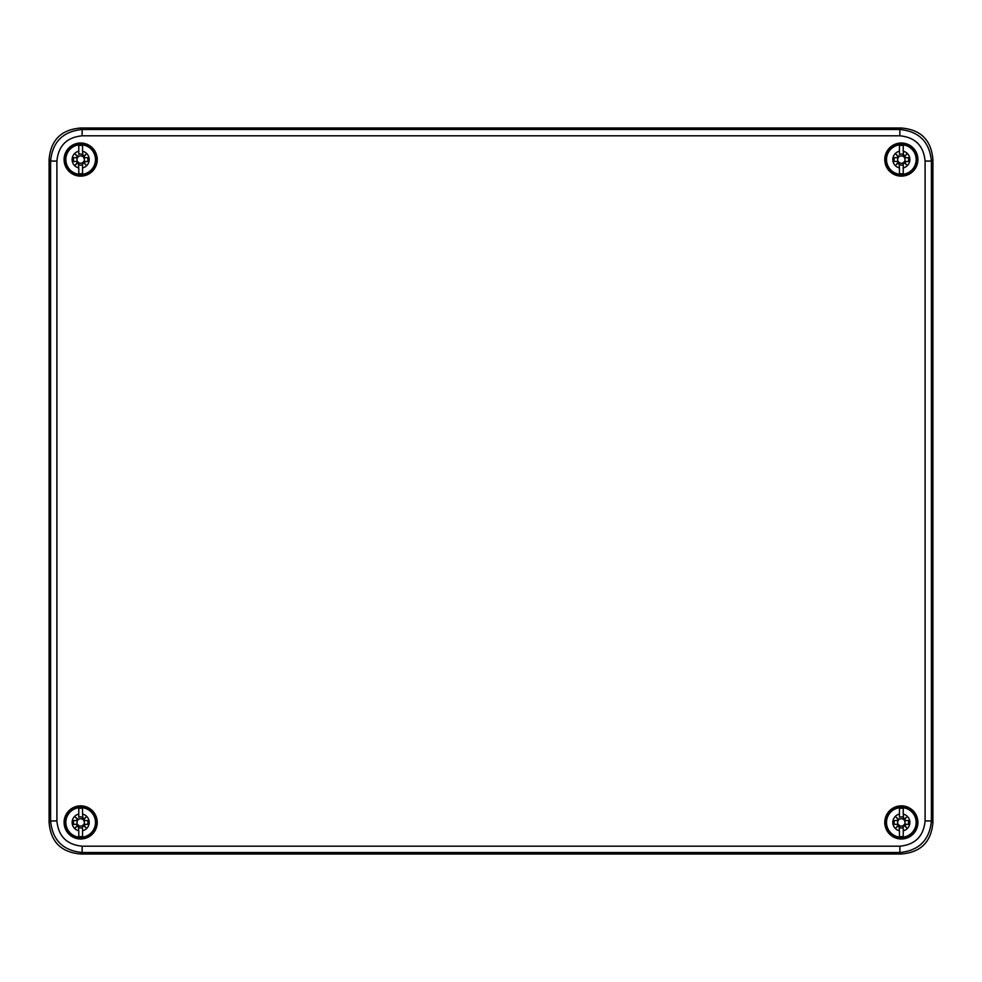 <?xml version="1.0" encoding="UTF-8"?>
<svg xmlns="http://www.w3.org/2000/svg" width="982" height="982" viewBox="0 0 982 982"><rect width="100%" height="100%" fill="white"/><g stroke="black" fill="none" stroke-linecap="round" stroke-linejoin="round"><path stroke-width="1.47" d="M82.144 846.189L82.144 852.499L80.659 853.984L901.341 853.984L80.659 853.984C61.215 852.388 50.696 841.881 49.1 822.437L49.1 159.575C50.696 140.119 61.215 129.612 80.659 128.016L901.341 128.016C920.785 129.612 931.304 140.119 932.9 159.563L932.9 822.437L932.9 159.575L931.402 161.06C929.537 141.887 919.017 131.379 899.856 129.501L82.144 129.501C62.983 131.379 52.463 141.899 50.598 161.06L50.598 820.94C52.463 840.113 62.983 850.621 82.144 852.499L899.856 852.499C919.017 850.621 929.537 840.101 931.402 820.94L931.402 161.06L925.093 161.06C923.596 145.729 915.187 137.308 899.856 135.811L82.144 135.811C66.813 137.308 58.404 145.729 56.907 161.06L56.907 820.94C58.404 836.271 66.813 844.692 82.144 846.189L899.856 846.189C915.187 844.692 923.596 836.271 925.093 820.94L925.093 161.06M925.093 820.94L931.402 820.94L932.9 822.437C931.304 841.881 920.785 852.388 901.341 853.984L899.856 852.499L899.856 846.189M899.856 135.811L899.856 129.501L901.341 128.016L80.659 128.016L82.144 129.501L82.144 135.811M56.907 161.06L50.598 161.06L49.1 159.563L49.1 822.437L50.598 820.94L56.907 820.94M64.088 822.425A16.571 16.571 0 0 0 80.659 838.996A16.571 16.571 0 0 0 97.23 822.425A16.571 16.571 0 0 0 80.659 805.854A16.571 16.571 0 0 0 64.088 822.425M884.77 159.575A16.571 16.571 0 0 0 901.341 176.146A16.571 16.571 0 0 0 917.912 159.575A16.571 16.571 0 0 0 901.341 143.004A16.571 16.571 0 0 0 884.77 159.575M884.77 822.425A16.571 16.571 0 0 0 901.341 838.996A16.571 16.571 0 0 0 917.912 822.425A16.571 16.571 0 0 0 901.341 805.854A16.571 16.571 0 0 0 884.77 822.425M64.088 159.575A16.571 16.571 0 0 0 80.659 176.146A16.571 16.571 0 0 0 97.23 159.575A16.571 16.571 0 0 0 80.659 143.004A16.571 16.571 0 0 0 64.088 159.575M917.114 822.425A15.786 15.786 0 0 1 901.341 838.211A15.786 15.786 0 0 1 885.555 822.425A15.786 15.786 0 0 1 901.341 806.639A15.786 15.786 0 0 1 917.114 822.425M908.338 820.535L904.287 820.535L908.338 820.535A7.255 7.255 0 0 1 908.338 824.315L904.324 824.794L906.472 827.556L903.845 825.42L903.231 825.899L903.231 836.504L903.231 830.772A8.568 8.568 0 0 0 903.231 814.078L903.71 819.43L906.472 817.294L904.324 819.921L904.803 820.535L903.845 819.43M899.438 836.504L899.438 830.772L899.438 836.504A14.202 14.202 0 0 0 903.231 836.504M903.231 818.951L903.231 817.233A5.524 5.524 0 0 0 899.438 817.233L899.438 814.078A8.568 8.568 0 0 0 899.438 830.772L898.972 825.42L896.198 827.556L898.346 824.929L897.867 824.315L899.438 825.899M899.438 825.383L899.438 825.592A3.695 3.695 0 0 0 903.231 825.592L904.508 824.315A3.695 3.695 0 0 0 904.508 820.535M903.231 825.592L903.231 827.617A5.524 5.524 0 0 1 899.438 827.617L899.438 825.592M899.438 814.078L899.438 808.346L899.438 814.078M898.837 819.43L897.867 820.535L898.346 819.921L896.198 817.294L898.837 819.43L899.438 818.951M897.867 820.535L894.332 820.535A7.255 7.255 0 0 0 894.332 824.315L898.162 824.315A3.695 3.695 0 0 1 898.162 820.535L898.383 820.535M903.231 808.346L903.231 814.078L903.231 808.346A14.202 14.202 0 0 0 899.438 808.346M904.324 819.921L906.472 817.294M908.338 824.315L904.508 824.315M903.231 819.258A3.695 3.695 0 0 0 899.438 819.258M896.198 817.294L898.346 819.921M894.332 820.535L898.162 820.535M894.332 824.315L898.162 824.315M906.472 827.556L904.324 824.929M896.198 827.556L898.861 824.905M96.445 822.425A15.786 15.786 0 0 1 80.659 838.211A15.786 15.786 0 0 1 64.886 822.425A15.786 15.786 0 0 1 80.659 806.639A15.786 15.786 0 0 1 96.445 822.425M87.668 820.535L83.617 820.535L87.668 820.535A7.255 7.255 0 0 1 87.668 824.315L83.654 824.794L85.802 827.556L83.163 825.42L82.562 825.899L82.562 836.504L82.562 830.772A8.568 8.568 0 0 0 82.562 814.078L83.028 819.43L85.802 817.294L83.654 819.921L84.133 820.535L83.163 819.43M78.769 836.504L78.769 830.772L78.769 836.504A14.202 14.202 0 0 0 82.562 836.504M82.562 818.951L82.562 817.233A5.524 5.524 0 0 0 78.769 817.233L78.769 814.078A8.568 8.568 0 0 0 78.769 830.772L78.29 825.42L75.528 827.556L77.676 824.929L77.197 824.315L78.769 825.899M82.562 825.592L82.562 827.617A5.524 5.524 0 0 1 78.769 827.617L78.769 825.592A3.695 3.695 0 0 0 82.562 825.592L83.838 824.315A3.695 3.695 0 0 0 83.838 820.535M78.769 814.078L78.769 808.346L78.769 814.078M78.155 819.43L77.197 820.535L77.676 819.921L75.528 817.294L78.155 819.43L78.769 818.951M77.197 820.535L73.662 820.535A7.255 7.255 0 0 0 73.662 824.315L77.492 824.315A3.695 3.695 0 0 1 77.492 820.535L77.713 820.535M82.562 808.346L82.562 814.078L82.562 808.346A14.202 14.202 0 0 0 78.769 808.346M83.654 819.921L85.802 817.294M87.668 824.315L83.838 824.315M82.562 819.258A3.695 3.695 0 0 0 78.769 819.258M75.528 817.294L77.676 819.921M73.662 820.535L77.492 820.535M73.662 824.315L77.492 824.315M85.802 827.556L83.654 824.929M75.528 827.556L78.179 824.905M96.445 159.575A15.786 15.786 0 0 1 80.659 175.361A15.786 15.786 0 0 1 64.886 159.575A15.786 15.786 0 0 1 80.659 143.789A15.786 15.786 0 0 1 96.445 159.575M87.668 157.685L83.617 157.685L87.668 157.685A7.255 7.255 0 0 1 87.668 161.465L83.654 161.944L85.802 164.706L83.163 162.57L82.562 163.049L82.562 173.654L82.562 167.922A8.568 8.568 0 0 0 82.562 151.228L83.028 156.58L85.802 154.444L83.654 157.071L84.133 157.685L83.163 156.58M78.769 173.654L78.769 167.922L78.769 173.654A14.202 14.202 0 0 0 82.562 173.654M82.562 156.101L82.562 154.383A5.524 5.524 0 0 0 78.769 154.383L78.769 151.228A8.568 8.568 0 0 0 78.769 167.922L78.29 162.57L75.528 164.706L77.676 162.079L77.197 161.465L78.769 163.049M78.769 162.533L78.769 162.742A3.695 3.695 0 0 0 82.562 162.742L83.838 161.465A3.695 3.695 0 0 0 83.838 157.685M82.562 162.742L82.562 164.767A5.524 5.524 0 0 1 78.769 164.767L78.769 162.742M78.769 151.228L78.769 145.496L78.769 151.228M78.155 156.58L77.197 157.685L77.676 157.071L75.528 154.444L78.155 156.58L78.769 156.101M77.197 157.685L73.662 157.685A7.255 7.255 0 0 0 73.662 161.465L77.492 161.465A3.695 3.695 0 0 1 77.492 157.685L77.713 157.685M82.562 145.496L82.562 151.228L82.562 145.496A14.202 14.202 0 0 0 78.769 145.496M83.654 157.071L85.802 154.444M87.668 161.465L83.838 161.465M82.562 156.408A3.695 3.695 0 0 0 78.769 156.408M75.528 154.444L77.676 157.071M73.662 157.685L77.492 157.685M73.662 161.465L77.492 161.465M85.802 164.706L83.654 162.079M75.528 164.706L78.179 162.055M917.114 159.575A15.786 15.786 0 0 1 901.341 175.361A15.786 15.786 0 0 1 885.555 159.575A15.786 15.786 0 0 1 901.341 143.789A15.786 15.786 0 0 1 917.114 159.575M908.338 157.685L904.287 157.685L908.338 157.685A7.255 7.255 0 0 1 908.338 161.465L904.324 161.944L906.472 164.706L903.845 162.57L903.231 163.049L903.231 173.654L903.231 167.922A8.568 8.568 0 0 0 903.231 151.228L903.71 156.58L906.472 154.444L904.324 157.071L904.803 157.685L903.845 156.58M899.438 173.654L899.438 167.922L899.438 173.654A14.202 14.202 0 0 0 903.231 173.654M903.231 156.101L903.231 154.383A5.524 5.524 0 0 0 899.438 154.383L899.438 151.228A8.568 8.568 0 0 0 899.438 167.922L898.972 162.57L896.198 164.706L898.346 162.079L897.867 161.465L899.438 163.049M899.438 162.533L899.438 162.742A3.695 3.695 0 0 0 903.231 162.742L904.803 161.465M903.231 162.742L903.231 164.767A5.524 5.524 0 0 1 899.438 164.767L899.438 162.742M899.438 151.228L899.438 145.496L899.438 151.228M898.837 156.58L897.867 157.685L898.346 157.071L896.198 154.444L898.837 156.58L899.438 156.101M897.867 157.685L894.332 157.685A7.255 7.255 0 0 0 894.332 161.465L898.162 161.465A3.695 3.695 0 0 1 898.162 157.685L898.383 157.685M903.231 145.496L903.231 151.228L903.231 145.496A14.202 14.202 0 0 0 899.438 145.496M904.324 157.071L906.472 154.444M908.338 161.465L904.508 161.465A3.695 3.695 0 0 0 904.508 157.685M903.231 156.408A3.695 3.695 0 0 0 899.438 156.408M896.198 154.444L898.346 157.071M894.332 157.685L898.162 157.685M894.332 161.465L898.162 161.465M906.472 164.706L904.324 162.079M896.198 164.706L898.861 162.055M916.157 822.425A14.816 14.816 0 0 1 901.341 837.241A14.816 14.816 0 0 1 886.525 822.425A14.816 14.816 0 0 1 901.341 807.609A14.816 14.816 0 0 1 916.157 822.425M95.475 822.425A14.816 14.816 0 0 1 80.659 837.241A14.816 14.816 0 0 1 65.843 822.425A14.816 14.816 0 0 1 80.659 807.609A14.816 14.816 0 0 1 95.475 822.425M95.475 159.575A14.816 14.816 0 0 1 80.659 174.391A14.816 14.816 0 0 1 65.843 159.575A14.816 14.816 0 0 1 80.659 144.759A14.816 14.816 0 0 1 95.475 159.575M916.157 159.575A14.816 14.816 0 0 1 901.341 174.391A14.816 14.816 0 0 1 886.525 159.575A14.816 14.816 0 0 1 901.341 144.759A14.816 14.816 0 0 1 916.157 159.575"/></g></svg>
